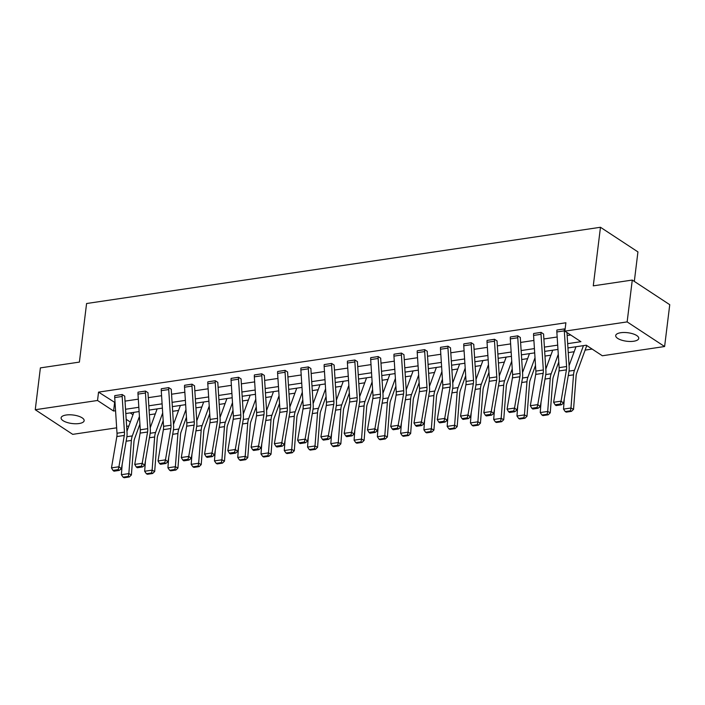 <?xml version="1.0" encoding="UTF-8"?>
<svg xmlns="http://www.w3.org/2000/svg" width="705" height="705" viewBox="0 0 705 705"><rect width="100%" height="100%" fill="white"/><g stroke="black" fill="none" stroke-linecap="round" stroke-linejoin="round"><path stroke-width="1.06" d="M66.147 415.016A11.615 4.292 7 0 1 78.264 416.1A11.615 4.292 7 0 1 84.159 420.691A11.615 4.292 7 0 1 79.11 423.529A11.615 4.292 7 0 1 67.001 422.445A11.615 4.292 7 0 1 61.106 417.853A11.615 4.292 7 0 1 66.147 415.016M620.752 332.725A11.615 4.292 7 0 1 632.861 333.809A11.615 4.292 7 0 1 638.756 338.4A11.615 4.292 7 0 1 633.716 341.238A11.615 4.292 7 0 1 621.598 340.154A11.615 4.292 7 0 1 615.703 335.562A11.615 4.292 7 0 1 620.752 332.725M634.315 281.401L637.937 251.896L600.466 227.274L86.583 303.52L79.392 362.097L40.388 367.887L35.25 409.728L97.528 400.484L113.575 411.033L115.558 410.742M600.466 227.274L593.275 285.851L632.279 280.061L669.75 304.692L664.612 346.525L602.334 355.769L586.287 345.221L567.948 347.944M149.389 414.76L155.303 413.879M172.654 411.306L178.576 410.433M195.928 407.851L201.85 406.979M219.202 404.406L225.115 403.524M242.467 400.951L248.389 400.07M265.741 397.497L271.654 396.615M289.006 394.042L294.928 393.17M312.28 390.588L318.193 389.715M335.545 387.142L341.467 386.261M358.819 383.687L364.732 382.806M382.084 380.233L388.006 379.352M405.357 376.778L411.279 375.906M428.631 373.324L434.544 372.451M451.896 369.878L457.818 368.997M475.17 366.424L481.083 365.543M498.435 362.969L504.357 362.088M521.709 359.515L527.622 358.642M544.974 356.06L550.896 355.188M568.248 352.615L574.161 351.733M585.106 350.112L592.138 349.063M128.874 426.023L126.636 426.349M116.66 427.829L72.721 434.351L35.25 409.728M632.279 280.061L627.142 321.903L664.612 346.525M148.032 392.729L145.494 391.099A6.354 3.534 81.6 0 0 145.45 393.011L147.733 428.684A9.077 5.05 -98.4 0 1 147.574 432.006L142.207 463.317L144.692 465.274L150.059 433.963A13.606 7.57 81.6 0 0 150.297 428.984L148.015 393.311A1.815 1.013 -98.4 0 1 148.032 392.764L148.032 392.729M145.494 391.099L138.039 392.174L145.503 391.063M194.571 385.829L192.033 384.19A6.354 3.534 81.6 0 0 191.989 386.102L194.272 421.775A9.077 5.05 -98.4 0 1 194.113 425.097L188.746 456.408L191.231 458.373L196.598 427.063A13.606 7.57 81.6 0 0 196.836 422.075L194.554 386.402A1.815 1.013 -98.4 0 1 194.571 385.855L194.571 385.829M184.578 385.265L192.042 384.163L184.578 385.3A6.354 3.534 81.6 0 0 184.525 387.212L186.816 422.885A9.077 5.05 -98.4 0 1 186.658 426.208L181.282 457.519L188.746 456.408L188.015 459.272L182.789 460.048L183.785 460.832L189.002 460.057L188.015 459.272M241.11 378.92L238.572 377.29A6.354 3.534 81.6 0 0 238.528 379.202L240.81 414.866A9.077 5.05 -98.4 0 1 240.652 418.188L235.285 449.499L237.77 451.464L243.146 420.154A13.606 7.57 81.6 0 0 243.375 415.166L241.092 379.501A1.815 1.013 -98.4 0 1 241.11 378.955L241.11 378.92M238.572 377.29L231.117 378.391L238.581 377.254M287.649 372.011L285.12 370.381A6.354 3.534 81.6 0 0 285.067 372.293L287.349 407.966A9.077 5.05 -98.4 0 1 287.191 411.288L281.824 442.599L284.309 444.555L289.685 413.245A13.606 7.57 81.6 0 0 289.922 408.265L287.631 372.592A1.815 1.013 -98.4 0 1 287.649 372.046L287.649 372.011M285.12 370.381L277.655 371.491L285.12 370.345M334.188 365.111L331.658 363.48A6.354 3.534 81.6 0 0 331.606 365.384L333.888 401.057A9.077 5.05 -98.4 0 1 333.729 404.379L328.363 435.69L330.848 437.655L336.223 406.344A13.606 7.57 81.6 0 0 336.461 401.356L334.17 365.683A1.815 1.013 -98.4 0 1 334.188 365.137L334.188 365.111M331.658 363.48L324.194 364.582L331.658 363.445M380.735 358.202L378.197 356.571A6.354 3.534 81.6 0 0 378.144 358.484L380.427 394.157A9.077 5.05 -98.4 0 1 380.277 397.479L374.901 428.79L377.395 430.746L382.762 399.435A13.606 7.57 81.6 0 0 383 394.456L380.709 358.783A1.815 1.013 -98.4 0 1 380.726 358.237L380.735 358.202M370.733 357.682L378.197 356.536L370.733 357.682A6.354 3.534 81.6 0 0 370.689 359.585L372.971 395.258A9.077 5.05 -98.4 0 1 372.813 398.581L367.446 429.891L374.901 428.79L374.17 431.645L368.953 432.421L369.949 433.205L375.166 432.429L374.17 431.645M427.274 351.293L424.736 349.662A6.354 3.534 81.6 0 0 424.683 351.575L426.974 387.248A9.077 5.05 -98.4 0 1 426.816 390.57L421.44 421.881L423.934 423.846L429.301 392.535A13.606 7.57 81.6 0 0 429.539 387.547L427.256 351.874A1.815 1.013 -98.4 0 1 427.265 351.328L427.274 351.293M424.736 349.662L417.281 350.773L424.736 349.636M473.813 344.392L471.275 342.762A6.354 3.534 81.6 0 0 471.222 344.675L473.513 380.339A9.077 5.05 -98.4 0 1 473.355 383.661L467.979 414.972L470.473 416.937L475.84 385.626A13.606 7.57 81.6 0 0 476.078 380.638L473.795 344.974A1.815 1.013 -98.4 0 1 473.804 344.428L473.813 344.392M471.275 342.762L463.82 343.864L471.275 342.727M520.352 337.483L517.814 335.853A6.354 3.534 81.6 0 0 517.761 337.765L520.052 373.438A9.077 5.05 -98.4 0 1 519.893 376.761L514.527 408.072L517.012 410.028L522.379 378.717A13.606 7.57 81.6 0 0 522.616 373.738L520.334 338.065A1.815 1.013 -98.4 0 1 520.343 337.519L520.352 337.483M517.814 335.853L510.358 336.964L517.822 335.818M565.075 329.394L564.352 328.953A6.354 3.534 81.6 0 0 564.308 330.856L566.591 366.529A9.077 5.05 -98.4 0 1 566.432 369.852L561.065 401.163L563.551 403.128L568.917 371.817A13.606 7.57 81.6 0 0 569.155 366.829L566.961 332.522M564.352 328.953L556.897 330.019L564.361 328.918M567.675 343.652L580.92 341.687L564.864 331.138L565.895 322.775L98.55 392.121L115.038 402.599M125.023 401.119L138.312 399.153M148.297 397.664L161.577 395.699M171.562 394.218L184.851 392.244M194.836 390.764L208.125 388.79M218.101 387.309L231.39 385.335M241.374 383.855L254.664 381.89M264.639 380.4L277.929 378.435M287.913 376.955L301.202 374.981M311.178 373.5L324.467 371.526M334.452 370.046L347.741 368.072M357.726 366.591L371.006 364.617M380.991 363.137L394.28 361.171M404.265 359.691L417.554 357.717M427.53 356.236L440.819 354.262M450.803 352.782L464.093 350.808M474.068 349.327L487.358 347.353M497.342 345.873L510.632 343.908M520.616 342.427L533.897 340.453M543.881 338.973L557.17 336.999M567.155 335.518L570.715 334.99M543.617 334.029L541.087 332.399A6.354 3.534 81.6 0 0 541.035 334.311L543.317 369.984A9.077 5.05 -98.4 0 1 543.158 373.306L537.792 404.617L540.286 406.574L545.652 375.271A13.606 7.57 81.6 0 0 545.89 370.284L543.599 334.611A1.815 1.013 -98.4 0 1 543.617 334.064L543.617 334.029M541.087 332.399L533.623 333.509L541.087 332.372M497.078 340.938L494.549 339.308A6.354 3.534 81.6 0 0 494.496 341.22L496.778 376.893A9.077 5.05 -98.4 0 1 496.62 380.215L491.253 411.526L493.738 413.482L499.114 382.172A13.606 7.57 81.6 0 0 499.351 377.193L497.06 341.52A1.815 1.013 -98.4 0 1 497.078 340.973L497.078 340.938M494.549 339.308L487.084 340.418L494.549 339.272M450.539 347.847L448.001 346.217A6.354 3.534 81.6 0 0 447.957 348.12L450.239 383.793A9.077 5.05 -98.4 0 1 450.081 387.115L444.714 418.426L447.199 420.392L452.575 389.081A13.606 7.57 81.6 0 0 452.804 384.093L450.521 348.42A1.815 1.013 -98.4 0 1 450.539 347.873L450.539 347.847M448.001 346.217L440.546 347.318L448.01 346.181M404 354.747L401.462 353.117A6.354 3.534 81.6 0 0 401.418 355.029L403.701 390.702A9.077 5.05 -98.4 0 1 403.542 394.024L398.175 425.335L400.66 427.292L406.027 395.981A13.606 7.57 81.6 0 0 406.265 391.002L403.983 355.329A1.815 1.013 -98.4 0 1 404 354.782L404 354.747M401.462 353.117L394.007 354.192L401.471 353.082M357.461 361.656L354.923 360.026A6.354 3.534 81.6 0 0 354.879 361.938L357.162 397.602A9.077 5.05 -98.4 0 1 357.003 400.925L351.636 432.236L354.121 434.201L359.488 402.89A13.606 7.57 81.6 0 0 359.726 397.902L357.444 362.238A1.815 1.013 -98.4 0 1 357.461 361.691L357.461 361.656M354.923 360.026L347.468 361.101L354.932 359.991M310.923 368.556L308.385 366.926A6.354 3.534 81.6 0 0 308.332 368.838L310.623 404.511A9.077 5.05 -98.4 0 1 310.464 407.834L305.098 439.144L307.583 441.11L312.95 409.799A13.606 7.57 81.6 0 0 313.187 404.811L310.905 369.138A1.815 1.013 -98.4 0 1 310.914 368.592L310.923 368.556M300.929 368.036L308.393 366.9L300.929 368.036A6.354 3.534 81.6 0 0 300.876 369.949L303.159 405.622A9.077 5.05 -98.4 0 1 303.009 408.944L297.633 440.255L305.098 439.144L304.357 442.009L299.14 442.784L300.136 443.568L305.353 442.793L304.357 442.009M264.384 375.465L261.846 373.835A6.354 3.534 81.6 0 0 261.793 375.747L264.084 411.42A9.077 5.05 -98.4 0 1 263.926 414.743L258.55 446.053L261.044 448.01L266.411 416.699A13.606 7.57 81.6 0 0 266.649 411.72L264.366 376.047A1.815 1.013 -98.4 0 1 264.375 375.501L264.384 375.465M261.846 373.835L254.39 374.945L261.846 373.8M217.845 382.374L215.307 380.744A6.354 3.534 81.6 0 0 215.254 382.648L217.545 418.321A9.077 5.05 -98.4 0 1 217.387 421.643L212.011 452.954L214.505 454.919L219.872 423.608A13.606 7.57 81.6 0 0 220.11 418.62L217.827 382.947A1.815 1.013 -98.4 0 1 217.836 382.41L217.845 382.374M215.307 380.744L207.852 381.846L215.307 380.709M171.306 389.275L168.768 387.644A6.354 3.534 81.6 0 0 168.715 389.557L170.998 425.23A9.077 5.05 -98.4 0 1 170.848 428.552L165.472 459.863L167.966 461.819L173.333 430.508A13.606 7.57 81.6 0 0 173.571 425.529L171.28 389.856A1.815 1.013 -98.4 0 1 171.297 389.31L171.306 389.275M168.768 387.644L161.304 388.755L168.768 387.609M124.759 396.184L122.229 394.553A6.354 3.534 81.6 0 0 122.176 396.466L124.459 432.13A9.077 5.05 -98.4 0 1 124.3 435.452L118.934 466.763L121.419 468.728L126.794 437.417A13.606 7.57 81.6 0 0 127.032 432.429L124.741 396.765A1.815 1.013 -98.4 0 1 124.759 396.219L124.759 396.184M114.774 395.628L122.229 394.518L114.765 395.655A6.354 3.534 81.6 0 0 114.721 397.567L117.004 433.24A9.077 5.05 -98.4 0 1 116.845 436.562L111.478 467.873L118.934 466.763L118.202 469.627L112.976 470.402L113.972 471.187L119.198 470.411L118.202 469.627M98.55 392.121L97.528 400.484M564.864 331.138L627.142 321.903M126.186 419.325L130.319 422.039M557.963 349.424L544.674 351.39M534.698 352.87L521.409 354.844M511.425 356.325L498.135 358.299M488.16 359.779L474.87 361.753M464.886 363.234L451.597 365.208M441.612 366.688L428.332 368.653M418.347 370.134L405.058 372.108M395.073 373.588L381.784 375.562M371.808 377.043L358.519 379.017M348.534 380.497L335.245 382.471M325.269 383.952L311.98 385.917M301.996 387.398L288.706 389.371M278.722 390.852L265.441 392.826M255.457 394.306L242.167 396.281M232.183 397.761L218.903 399.735M208.918 401.215L195.629 403.181M185.644 404.661L172.355 406.635M162.379 408.116L149.09 410.09M139.105 411.57L125.816 413.544M125.543 409.261L138.832 407.287M148.817 405.807L162.106 403.833M172.082 402.352L185.371 400.378M195.356 398.898L208.645 396.933M218.62 395.452L231.91 393.478M241.894 391.998L255.184 390.024M265.168 388.543L278.449 386.569M288.433 385.089L301.722 383.115M311.707 381.634L324.987 379.669M334.972 378.188L348.261 376.214M358.246 374.734L371.535 372.76M381.511 371.279L394.8 369.305M404.785 367.825L418.074 365.851M428.05 364.37L441.339 362.405M451.323 360.916L464.613 358.951M474.597 357.47L487.878 355.496M497.862 354.016L511.151 352.042M521.136 350.561L534.416 348.587M544.401 347.107L557.69 345.142M130.169 412.892L132.981 414.743M114.607 402.67L113.575 411.033M556.897 330.055A6.354 3.534 81.6 0 0 556.844 331.967L559.135 367.64A9.077 5.05 -98.4 0 1 558.977 370.962L553.601 402.273L561.065 401.163L560.325 404.027L555.108 404.802L556.104 405.587L561.321 404.811L560.325 404.027M561.321 404.811L563.551 403.128M553.601 402.273L555.108 404.802M565.225 411.579L566.256 412.125L571.473 411.35L570.451 410.803L565.225 411.579L563.515 409.111L564.308 398.686M569.085 365.675L575.985 346.745M563.515 409.111L570.971 408.001L573.517 374.84A13.606 7.57 -98.4 0 1 574.452 370.31L583.44 345.644M570.451 410.803L570.971 408.001L573.535 409.358L571.473 411.35M586.772 345.538A6.354 3.534 -98.4 0 1 586.754 345.609L576.699 373.174A9.077 5.05 81.6 0 0 576.082 376.197L573.535 409.358M533.623 333.509A6.354 3.534 81.6 0 0 533.579 335.421L535.862 371.086A9.077 5.05 -98.4 0 1 535.703 374.417L530.336 405.719L537.792 404.617L537.06 407.481L531.834 408.257L532.83 409.041L538.056 408.265L537.06 407.481M538.056 408.265L540.286 406.574M530.336 405.719L531.834 408.257M510.358 336.964A6.354 3.534 81.6 0 0 510.305 338.867L512.597 374.54A9.077 5.05 -98.4 0 1 512.438 377.862L507.062 409.173L514.527 408.072L513.786 410.927L508.569 411.702L509.565 412.487L514.782 411.72L513.786 410.927M514.782 411.72L517.012 410.028M507.062 409.173L508.569 411.702M541.96 415.033L542.982 415.58L548.199 414.804L547.177 414.258L541.96 415.033L540.241 412.557L541.043 402.141M545.811 369.12L552.711 350.2M540.241 412.557L547.697 411.456L550.244 378.285A13.606 7.57 -98.4 0 1 551.178 373.756L558.281 354.289M547.177 414.258L547.697 411.456L550.261 412.813L548.199 414.804M558.774 361.982L553.434 376.629A9.077 5.05 81.6 0 0 552.808 379.642L550.261 412.813M518.686 418.488L519.708 419.026L524.934 418.259L523.912 417.712L518.686 418.488L516.968 416.012L517.77 405.595M522.546 372.575L529.446 353.654M516.968 416.012L524.432 414.91L526.979 381.74A13.606 7.57 -98.4 0 1 527.904 377.21L535.007 357.743M523.912 417.712L524.432 414.91L526.996 416.267L524.934 418.259M535.5 365.437L530.16 380.083A9.077 5.05 81.6 0 0 529.543 383.097L526.996 416.267M487.084 340.418A6.354 3.534 81.6 0 0 487.04 342.322L489.323 377.995A9.077 5.05 -98.4 0 1 489.164 381.317L483.797 412.628L491.253 411.526L490.521 414.381L485.296 415.157L486.291 415.941L491.517 415.166L490.521 414.381M491.517 415.166L493.738 413.482M483.797 412.628L485.296 415.157M495.421 421.942L496.443 422.48L501.66 421.705L500.638 421.167L495.421 421.942L493.703 419.466L494.505 409.05M499.272 376.029L506.172 357.109M493.703 419.466L501.158 418.356L503.705 385.194A13.606 7.57 -98.4 0 1 504.639 380.665L511.733 361.198M500.638 421.167L501.158 418.356L503.723 419.713L501.66 421.705M512.227 368.891L506.886 383.529A9.077 5.05 81.6 0 0 506.269 386.551L503.723 419.713M463.82 343.864A6.354 3.534 81.6 0 0 463.767 345.776L466.049 381.449A9.077 5.05 -98.4 0 1 465.89 384.771L460.524 416.082L467.979 414.972L467.248 417.836L462.031 418.611L463.026 419.396L468.243 418.62L467.248 417.836M468.243 418.62L470.473 416.937M460.524 416.082L462.031 418.611M472.147 425.388L473.17 425.935L478.395 425.159L477.373 424.621L472.147 425.388L470.429 422.921L471.231 412.504M476.007 379.484L482.907 360.555M470.429 422.921L477.893 421.81L480.44 388.649A13.606 7.57 -98.4 0 1 481.365 384.119L488.468 364.644M477.373 424.621L477.893 421.81L480.449 423.167L478.395 425.159M488.962 372.337L483.621 386.983A9.077 5.05 81.6 0 0 483.004 390.006L480.449 423.167M440.546 347.318A6.354 3.534 81.6 0 0 440.493 349.231L442.784 384.904A9.077 5.05 -98.4 0 1 442.625 388.226L437.259 419.537L444.714 418.426L443.983 421.29L438.757 422.066L439.753 422.85L444.978 422.075L443.983 421.29M444.978 422.075L447.199 420.392M437.259 419.537L438.757 422.066M448.882 428.843L449.905 429.389L455.122 428.614L454.099 428.067L448.882 428.843L447.164 426.375L447.966 415.95M452.733 382.938L459.634 364.009M447.164 426.375L454.619 425.265L457.166 392.103A13.606 7.57 -98.4 0 1 458.1 387.574L465.194 368.098M454.099 428.067L454.619 425.265L457.184 426.622L455.122 428.614M465.688 375.791L460.347 390.438A9.077 5.05 81.6 0 0 459.73 393.461L457.184 426.622M417.281 350.773A6.354 3.534 81.6 0 0 417.228 352.685L419.51 388.358A9.077 5.05 -98.4 0 1 419.352 391.68L413.985 422.991L421.44 421.881L420.709 424.745L415.492 425.52L416.488 426.305L421.705 425.529L420.709 424.745M421.705 425.529L423.934 423.846M413.985 422.991L415.492 425.52M425.608 432.297L426.631 432.844L431.857 432.068L430.825 431.522L425.608 432.297L423.89 429.821L424.692 419.404M429.468 386.384L436.36 367.464M423.89 429.821L431.354 428.719L433.901 395.549A13.606 7.57 -98.4 0 1 434.826 391.019L441.929 371.553M430.825 431.522L431.354 428.719L433.91 430.076L431.857 432.068M442.423 379.246L437.082 393.892A9.077 5.05 81.6 0 0 436.457 396.906L433.91 430.076M394.007 354.227A6.354 3.534 81.6 0 0 393.954 356.14L396.245 391.804A9.077 5.05 -98.4 0 1 396.087 395.126L390.711 426.437L398.175 425.335L397.444 428.199L392.218 428.966L393.214 429.75L398.431 428.984L397.444 428.199M398.431 428.984L400.66 427.292M390.711 426.437L392.218 428.966M402.335 435.752L403.366 436.298L408.583 435.523L407.56 434.976L402.335 435.752L400.625 433.275L401.418 422.859M406.195 389.839L413.095 370.918M400.625 433.275L408.08 432.174L410.627 399.004A13.606 7.57 -98.4 0 1 411.561 394.474L418.655 375.007M407.56 434.976L408.08 432.174L410.645 433.531L408.583 435.523M419.149 382.7L413.809 397.347A9.077 5.05 81.6 0 0 413.192 400.361L410.645 433.531M375.166 432.429L377.395 430.746M367.446 429.891L368.953 432.421M379.07 439.206L380.092 439.744L385.318 438.968L384.287 438.431L379.07 439.206L377.351 436.73L378.153 426.313M382.921 393.293L389.821 374.373M377.351 436.73L384.807 435.619L387.362 402.458A13.606 7.57 -98.4 0 1 388.288 397.928L395.39 378.462M384.287 438.431L384.807 435.619L387.371 436.977L385.318 438.968M395.884 386.155L390.544 400.793A9.077 5.05 81.6 0 0 389.918 403.815L387.371 436.977M347.468 361.127A6.354 3.534 81.6 0 0 347.415 363.04L349.706 398.713A9.077 5.05 -98.4 0 1 349.548 402.035L344.172 433.346L351.636 432.236L350.896 435.1L345.679 435.875L346.675 436.659L351.892 435.884L350.896 435.1M351.892 435.884L354.121 434.201M344.172 433.346L345.679 435.875M324.194 364.582A6.354 3.534 81.6 0 0 324.15 366.494L326.433 402.167A9.077 5.05 -98.4 0 1 326.274 405.49L320.907 436.8L328.363 435.69L327.631 438.554L322.405 439.33L323.401 440.114L328.627 439.338L327.631 438.554M328.627 439.338L330.848 437.655M320.907 436.8L322.405 439.33M305.353 442.793L307.583 441.11M297.633 440.255L299.14 442.784M277.655 371.491A6.354 3.534 81.6 0 0 277.611 373.403L279.894 409.067A9.077 5.05 -98.4 0 1 279.735 412.39L274.368 443.701L281.824 442.599L281.092 445.463L275.867 446.23L276.862 447.014L282.088 446.247L281.092 445.463M282.088 446.247L284.309 444.555M274.368 443.701L275.867 446.23M254.39 374.945A6.354 3.534 81.6 0 0 254.338 376.849L256.62 412.522A9.077 5.05 -98.4 0 1 256.461 415.844L251.095 447.155L258.55 446.053L257.818 448.909L252.601 449.684L253.597 450.469L258.814 449.693L257.818 448.909M258.814 449.693L261.044 448.01M251.095 447.155L252.601 449.684M231.117 378.391A6.354 3.534 81.6 0 0 231.064 380.303L233.355 415.976A9.077 5.05 -98.4 0 1 233.196 419.299L227.83 450.61L235.285 449.499L234.554 452.363L229.328 453.139L230.323 453.923L235.549 453.148L234.554 452.363M235.549 453.148L237.77 451.464M227.83 450.61L229.328 453.139M207.852 381.846A6.354 3.534 81.6 0 0 207.799 383.758L210.081 419.431A9.077 5.05 -98.4 0 1 209.923 422.753L204.556 454.064L212.011 452.954L211.28 455.818L206.063 456.593L207.059 457.378L212.275 456.602L211.28 455.818M212.275 456.602L214.505 454.919M204.556 454.064L206.063 456.593M189.002 460.057L191.231 458.373M181.282 457.519L182.789 460.048M161.304 388.755A6.354 3.534 81.6 0 0 161.26 390.667L163.542 426.331A9.077 5.05 -98.4 0 1 163.384 429.653L158.017 460.964L165.472 459.863L164.741 462.727L159.524 463.493L160.511 464.278L165.737 463.511L164.741 462.727M165.737 463.511L167.966 461.819M158.017 460.964L159.524 463.493M138.039 392.209A6.354 3.534 81.6 0 0 137.986 394.113L140.277 429.786A9.077 5.05 -98.4 0 1 140.119 433.108L134.743 464.419L142.207 463.317L141.467 466.172L136.25 466.948L137.246 467.732L142.463 466.957L141.467 466.172M142.463 466.957L144.692 465.274M134.743 464.419L136.25 466.948M355.796 442.652L356.827 443.198L362.044 442.423L361.022 441.885L355.796 442.652L354.086 440.184L354.879 429.768M359.656 396.748L366.556 377.818M354.086 440.184L361.542 439.074L364.088 405.913A13.606 7.57 -98.4 0 1 365.023 401.383L372.117 381.907M361.022 441.885L361.542 439.074L364.106 440.431L362.044 442.423M372.61 389.601L367.27 404.247A9.077 5.05 81.6 0 0 366.653 407.27L364.106 440.431M332.531 446.106L333.553 446.653L338.77 445.877L337.748 445.331L332.531 446.106L330.812 443.639L331.614 433.214M336.382 400.202L343.282 381.273M330.812 443.639L338.268 442.529L340.815 409.367A13.606 7.57 -98.4 0 1 341.749 404.837L348.852 385.362M337.748 445.331L338.268 442.529L340.832 443.886L338.77 445.877M349.336 393.055L344.005 407.701A9.077 5.05 81.6 0 0 343.379 410.724L340.832 443.886M309.257 449.561L310.279 450.107L315.505 449.332L314.483 448.785L309.257 449.561L307.539 447.085L308.341 436.668M313.117 403.648L320.017 384.727M307.539 447.085L315.003 445.983L317.55 412.813A13.606 7.57 -98.4 0 1 318.475 408.292L325.578 388.816M314.483 448.785L315.003 445.983L317.567 447.34L315.505 449.332M326.071 396.51L320.731 411.156A9.077 5.05 81.6 0 0 320.114 414.17L317.567 447.34M285.992 453.015L287.014 453.562L292.231 452.786L291.209 452.24L285.992 453.015L284.274 450.539L285.076 440.123M289.843 407.102L296.743 388.182M284.274 450.539L291.729 449.438L294.276 416.267A13.606 7.57 -98.4 0 1 295.21 411.738L302.304 392.271M291.209 452.24L291.729 449.438L294.293 450.795L292.231 452.786M302.798 399.964L297.457 414.611A9.077 5.05 81.6 0 0 296.84 417.624L294.293 450.795M262.718 456.47L263.74 457.007L268.966 456.232L267.935 455.694L262.718 456.47L261 453.994L261.802 443.577M266.578 410.557L273.469 391.636M261 453.994L268.464 452.883L271.011 419.722A13.606 7.57 -98.4 0 1 271.936 415.192L279.039 395.725M267.935 455.694L268.464 452.883L271.02 454.24L268.966 456.232M279.532 403.419L274.192 418.056A9.077 5.05 81.6 0 0 273.566 421.079L271.02 454.24M239.444 459.916L240.475 460.462L245.692 459.686L244.67 459.149L239.444 459.916L237.735 457.448L238.537 447.032M243.304 414.011L250.204 395.082M237.735 457.448L245.19 456.338L247.737 423.176A13.606 7.57 -98.4 0 1 248.671 418.647L255.765 399.171M244.67 459.149L245.19 456.338L247.755 457.695L245.692 459.686M256.259 406.864L250.918 421.511A9.077 5.05 81.6 0 0 250.301 424.533L247.755 457.695M216.179 463.37L217.202 463.916L222.428 463.141L221.396 462.595L216.179 463.37L214.461 460.903L215.263 450.477M220.03 417.466L226.931 398.536M214.461 460.903L221.925 459.792L224.472 426.631A13.606 7.57 -98.4 0 1 225.397 422.101L232.5 402.625M221.396 462.595L221.925 459.792L224.481 461.149L222.428 463.141M232.994 410.319L227.653 424.965A9.077 5.05 81.6 0 0 227.028 427.988L224.481 461.149M192.906 466.825L193.937 467.371L199.154 466.595L198.131 466.049L192.906 466.825L191.196 464.348L191.989 453.932M196.766 420.911L203.666 401.991M191.196 464.348L198.651 463.247L201.198 430.076A13.606 7.57 -98.4 0 1 202.132 425.556L209.226 406.08M198.131 466.049L198.651 463.247L201.216 464.604L199.154 466.595M209.72 413.773L204.379 428.42A9.077 5.05 81.6 0 0 203.763 431.442L201.216 464.604M169.641 470.279L170.663 470.825L175.889 470.05L174.858 469.504L169.641 470.279L167.922 467.803L168.724 457.386M173.492 424.366L180.392 405.445M167.922 467.803L175.378 466.701L177.924 433.531A13.606 7.57 -98.4 0 1 178.858 429.001L185.961 409.535M174.858 469.504L175.378 466.701L177.942 468.058L175.889 470.05M186.455 417.228L181.114 431.874A9.077 5.05 81.6 0 0 180.489 434.888L177.942 468.058M146.367 473.734L147.398 474.271L152.615 473.496L151.593 472.958L146.367 473.734L144.657 471.257L145.45 460.841M150.227 427.82L157.127 408.9M144.657 471.257L152.113 470.147L154.659 436.985A13.606 7.57 -98.4 0 1 155.594 432.456L162.688 412.989M151.593 472.958L152.113 470.147L154.677 471.513L152.615 473.496M163.181 420.682L157.841 435.329A9.077 5.05 81.6 0 0 157.224 438.343L154.677 471.513M119.198 470.411L121.419 468.728M111.478 467.873L112.976 470.402M123.102 477.188L124.124 477.726L129.341 476.95L128.319 476.413L123.102 477.188L121.383 474.712L122.185 464.295M126.953 431.275L133.853 412.346M121.383 474.712L128.839 473.601L131.386 440.44A13.606 7.57 -98.4 0 1 132.32 435.91L139.423 416.435M128.319 476.413L128.839 473.601L131.403 474.959L129.341 476.95M139.907 424.128L134.576 438.774A9.077 5.05 81.6 0 0 133.95 441.797L131.403 474.959M566.591 366.529L559.135 367.64M566.432 369.852L558.977 370.962M564.308 330.856L556.844 331.967M568.265 375.615L573.517 374.84M569.023 371.112L574.452 370.31M543.317 369.984L535.862 371.086M543.158 373.306L535.703 374.417M541.035 334.311L533.579 335.421M520.052 373.438L512.597 374.54M519.893 376.761L512.438 377.862M517.761 337.765L510.305 338.867M545 379.07L550.244 378.285M545.758 374.567L551.178 373.756M521.726 382.524L526.979 381.74M522.484 378.021L527.904 377.21M496.778 376.893L489.323 377.995M496.62 380.215L489.164 381.317M494.496 341.22L487.04 342.322M498.461 385.97L503.705 385.194M499.219 381.467L504.639 380.665M473.513 380.339L466.049 381.449M473.355 383.661L465.89 384.771M471.222 344.675L463.767 345.776M475.188 389.424L480.44 388.649M475.946 384.921L481.365 384.119M450.239 383.793L442.784 384.904M450.081 387.115L442.625 388.226M447.957 348.12L440.493 349.231M451.923 392.879L457.166 392.103M452.68 388.376L458.1 387.574M426.974 387.248L419.51 388.358M426.816 390.57L419.352 391.68M424.683 351.575L417.228 352.685M428.649 396.333L433.901 395.549M429.407 391.83L434.826 391.019M403.701 390.702L396.245 391.804M403.542 394.024L396.087 395.126M401.418 355.029L393.954 356.14M405.375 399.788L410.627 399.004M406.142 395.285L411.561 394.474M380.427 394.157L372.971 395.258M380.277 397.479L372.813 398.581M378.144 358.484L370.689 359.585M382.11 403.234L387.362 402.458M382.868 398.73L388.288 397.928M357.162 397.602L349.706 398.713M357.003 400.925L349.548 402.035M354.879 361.938L347.415 363.04M333.888 401.057L326.433 402.167M333.729 404.379L326.274 405.49M331.606 365.384L324.15 366.494M310.623 404.511L303.159 405.622M310.464 407.834L303.009 408.944M308.332 368.838L300.876 369.949M287.349 407.966L279.894 409.067M287.191 411.288L279.735 412.39M285.067 372.293L277.611 373.403M264.084 411.42L256.62 412.522M263.926 414.743L256.461 415.844M261.793 375.747L254.338 376.849M240.81 414.866L233.355 415.976M240.652 418.188L233.196 419.299M238.528 379.202L231.064 380.303M217.545 418.321L210.081 419.431M217.387 421.643L209.923 422.753M215.254 382.648L207.799 383.758M194.272 421.775L186.816 422.885M194.113 425.097L186.658 426.208M191.989 386.102L184.525 387.212M170.998 425.23L163.542 426.331M170.848 428.552L163.384 429.653M168.715 389.557L161.26 390.667M147.733 428.684L140.277 429.786M147.574 432.006L140.119 433.108M145.45 393.011L137.986 394.113M358.836 406.688L364.088 405.913M359.594 402.185L365.023 401.383M335.571 410.143L340.815 409.367M336.329 405.639L341.749 404.837M312.297 413.597L317.55 412.813M313.055 409.094L318.475 408.292M289.032 417.052L294.276 416.267M289.79 412.548L295.21 411.738M265.759 420.497L271.011 419.722M266.516 415.994L271.936 415.192M242.494 423.952L247.737 423.176M243.251 419.449L248.671 418.647M219.22 427.406L224.472 426.631M219.978 422.903L225.397 422.101M195.946 430.861L201.198 430.076M196.713 426.358L202.132 425.556M172.681 434.315L177.924 433.531M173.439 429.812L178.858 429.001M149.407 437.761L154.659 436.985M150.165 433.258L155.594 432.456M124.459 432.13L117.004 433.24M124.3 435.452L116.845 436.562M122.176 396.466L114.721 397.567M126.142 441.215L131.386 440.44M126.9 436.712L132.32 435.91"/></g></svg>
